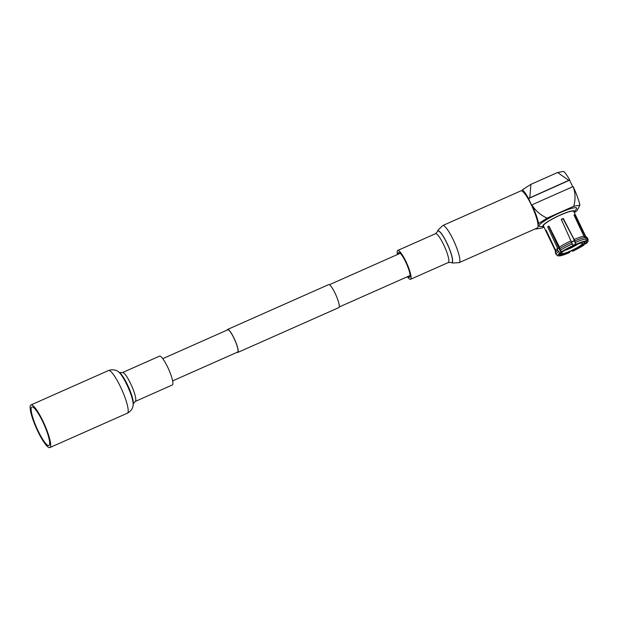 <?xml version="1.0" encoding="UTF-8"?>
<svg xmlns="http://www.w3.org/2000/svg" width="619" height="619" viewBox="0 0 619 619"><rect width="100%" height="100%" fill="white"/><g stroke="black" fill="none" stroke-linecap="round" stroke-linejoin="round"><path stroke-width="0.93" d="M162.758 358.664L227.738 329.826A12.171 2.329 66.1 0 1 234.036 338.338A12.171 2.329 66.1 0 1 237.611 352.072L172.624 380.902M227.181 330.074A12.573 2.406 66.1 0 1 227.575 329.455L328.65 284.608A12.573 2.406 66.1 0 1 335.158 293.398A12.573 2.406 66.1 0 1 338.848 307.589L237.773 352.443A12.573 2.406 66.1 0 1 237.054 352.319M227.575 329.455A12.573 2.406 66.1 0 1 234.075 338.253A12.573 2.406 66.1 0 1 237.773 352.443M564.721 250.37A9.463 1.4 154.4 0 0 569.921 248.428A9.463 1.4 154.4 0 0 577.999 244.01M573.256 245.89A11.715 1.733 -25.6 0 1 582.278 243.166A11.715 1.733 -25.6 0 1 570.633 250.919A11.715 1.733 -25.6 0 1 561.387 253.179A11.715 1.733 -25.6 0 1 573.256 245.89M574.223 240.714A14.988 2.221 154.4 0 0 572.676 241.379A14.988 2.221 154.4 0 0 571.585 241.874M585.659 241.131L585.868 241.619L587.33 240.83A16.79 2.484 -25.6 0 1 588.004 241.333A16.79 2.484 -25.6 0 1 587.888 241.72A16.79 2.484 -25.6 0 1 585.791 243.785L584.529 244.203L584.181 243.422M587.33 240.83L587.315 238.849A17.68 2.615 -25.6 0 1 588.011 239.182A17.68 2.615 -25.6 0 1 588.05 239.383L588.004 241.333M585.868 241.619A15.049 2.228 -25.6 0 1 586.402 241.913A15.049 2.228 -25.6 0 1 586.325 242.416A15.049 2.228 -25.6 0 1 584.529 244.203M587.315 238.849L586.619 237.387A17.68 2.615 -25.6 0 1 587.183 237.564A17.68 2.615 -25.6 0 1 587.307 237.719L588.011 239.182M561.387 219.59A15.212 2.252 -25.6 0 1 562.129 219.258A15.212 2.252 -25.6 0 1 563.135 218.817L573.999 239.522A16.79 2.484 -25.6 0 1 583.934 236.249L573.983 214.963A16.79 2.484 -25.6 0 1 574.772 214.932L585.117 236.21A16.79 2.484 -25.6 0 1 585.628 236.381L587.183 237.564M559.344 254.363L559.777 255.183L558.315 255.98A16.79 2.484 -25.6 0 1 557.804 255.802L556.257 254.618A17.68 2.615 -25.6 0 1 556.125 254.463L555.421 253.001A17.68 2.615 -25.6 0 1 555.382 252.8L555.429 250.85A16.79 2.484 -25.6 0 1 555.545 250.471A16.79 2.484 -25.6 0 1 557.642 248.397L547.73 226.933A16.79 2.484 -25.6 0 1 548.96 226.067L559.483 247.097A16.79 2.484 -25.6 0 1 570.966 240.868L561.286 219.374A16.79 2.484 -25.6 0 1 563.305 218.476L574.85 240.915L576.01 244.52L573.821 239.863M555.382 252.8A17.68 2.615 -25.6 0 1 555.506 252.397A17.68 2.615 -25.6 0 1 557.758 250.192L559.855 253.024L561.124 252.606L558.787 248.026L557.642 248.397L557.758 250.192M555.429 250.95L543.428 225.912A16.79 2.484 -25.6 0 1 543.505 225.339A16.79 2.484 -25.6 0 1 558.98 215.722A16.79 2.484 -25.6 0 1 573.72 211.404L585.713 236.443M546.074 230.113L556.102 251.353M574.239 211.706A17.464 2.584 -25.6 0 1 574.022 212.038L576.196 209.354A20.845 3.087 -25.6 0 0 576.544 208.835A20.845 3.087 -25.6 0 0 560.172 212.657A20.845 3.087 -25.6 0 0 539.141 225.432A20.845 3.087 -25.6 0 0 540.279 226.554L543.737 226.554A17.464 2.584 -25.6 0 1 542.909 225.61A17.464 2.584 -25.6 0 1 560.528 214.909A17.464 2.584 -25.6 0 1 574.239 211.706M538.035 224.72L538.677 223.482A22.98 4.403 -113.9 0 0 531.883 204.85L531.636 205.338L528.549 198.382A22.98 4.403 -113.9 0 0 522.506 189.724L521.856 190.954M535.466 228.775A22.98 4.403 -113.9 0 0 535.768 229.076L536.062 228.512M528.417 198.622L569.782 180.083A22.98 4.403 -113.9 0 0 563.747 171.424L557.595 172.508L568.768 180.346L569.782 180.083M528.549 198.382L568.768 180.346M522.506 189.724L530.878 184.369L529.818 197.631M543.985 227.072L541.911 227.993L535.768 229.076M573.774 206.274L579.918 205.183A22.98 4.403 -113.9 0 0 573.124 186.551L531.891 204.85C535.342 210.592 540.395 215.017 547.049 218.128L573.774 206.274C575.639 199.388 575.422 192.811 573.124 186.551M538.677 223.482L547.049 218.128M579.918 205.183L577.001 210.777L574.277 212.572M569.658 180.322L572.73 186.729M530.878 184.369L557.595 172.508M558.787 248.026L548.867 226.562L547.73 226.933M570.966 240.868L572.977 245.867A15.049 2.228 -25.6 0 0 562.965 251.306L561.696 251.716L560.303 250.355L559.483 247.097M559.599 248.892A17.68 2.615 -25.6 0 1 571.817 242.261M583.934 236.249L585.427 237.433L586.131 238.895L586.147 240.876L584.684 241.665A15.049 2.228 -25.6 0 0 576.01 244.52M574.85 240.915A17.68 2.615 -25.6 0 1 585.427 237.433M574.13 215.28L574.772 214.932M584.382 236.605L585.117 236.21L586.619 237.387M582.402 244.861L582.68 245.503L583.949 245.085L583.833 243.298M583.949 245.085A16.79 2.484 -25.6 0 1 572.474 251.314L572.405 250.401M569.364 251.732L569.441 252.66A16.79 2.484 -25.6 0 1 559.506 255.933L560.969 255.136L560.373 254.022M556.125 254.463A17.68 2.615 -25.6 0 1 558.462 251.654M560.303 250.355A17.68 2.615 -25.6 0 1 572.521 243.724M575.554 242.377A17.68 2.615 -25.6 0 1 586.131 238.895M582.68 245.503A15.049 2.228 -25.6 0 1 572.668 250.935M559.777 255.183A15.049 2.228 -25.6 0 1 559.259 254.912A15.049 2.228 -25.6 0 1 561.124 252.606M569.635 252.281A15.049 2.228 -25.6 0 1 560.969 255.136M557.804 255.802A16.79 2.484 -25.6 0 1 559.855 253.024M561.696 251.716A16.79 2.484 -25.6 0 1 573.179 245.488M576.212 244.149A16.79 2.484 -25.6 0 1 586.147 240.876M571.677 242.029A13.827 2.043 -25.6 0 1 574.3 240.876M38.455 431.621A21.069 4.031 -113.9 0 0 48.955 445.518A21.069 4.031 -113.9 0 0 42.363 420.905A21.069 4.031 -113.9 0 0 31.863 407A21.069 4.031 -113.9 0 0 38.455 431.621M42.564 420.332A23.321 4.465 -113.9 0 0 30.95 404.942A23.321 4.465 -113.9 0 0 38.254 432.194A23.321 4.465 -113.9 0 0 49.868 447.576A23.321 4.465 -113.9 0 0 42.564 420.332M122.469 372.592A15.777 3.018 -113.9 0 1 130.323 382.999A15.777 3.018 -113.9 0 1 135.259 401.429L172.33 384.979A15.777 3.018 -113.9 0 0 167.393 366.549A15.777 3.018 -113.9 0 0 159.54 356.142L122.469 372.592L119.513 372.561L118.453 371.795C117.494 370.982 113.819 368.576 108.449 370.557L30.95 404.942M398.187 254.192A13.517 2.584 66.1 0 1 398.675 252.498A13.517 2.584 66.1 0 1 400.238 253.264A13.517 2.584 66.1 0 1 407.681 266.572A13.517 2.584 66.1 0 1 409.639 277.211A13.517 2.584 66.1 0 1 408.076 276.453A13.517 2.584 66.1 0 1 408.06 276.438M520.912 190.861A20.28 3.884 66.1 0 1 523.256 192.006A20.28 3.884 66.1 0 1 534.421 211.977A20.28 3.884 66.1 0 1 537.362 227.939L459.174 262.626A20.28 3.884 66.1 0 0 456.234 246.672A20.28 3.884 66.1 0 0 445.069 226.701A20.28 3.884 66.1 0 0 442.724 225.556L520.912 190.861M397.46 254.517A15.777 3.018 66.1 0 1 397.754 250.44A15.777 3.018 66.1 0 1 399.58 251.329A15.777 3.018 66.1 0 1 408.269 266.866A15.777 3.018 66.1 0 1 410.552 279.277A15.777 3.018 66.1 0 1 408.726 278.38A15.777 3.018 66.1 0 1 407.333 276.755M581.272 242.532A13.37 1.981 -25.6 0 1 584.669 242.756A13.37 1.981 -25.6 0 1 571.175 250.95A13.37 1.981 -25.6 0 1 560.675 253.403A13.37 1.981 -25.6 0 1 562.965 251.306M584.839 241.58A13.827 2.043 -25.6 0 1 584.947 241.704L584.878 242.563C584.746 244.095 573.124 250.726 565.905 253.055C557.324 255.299 561.936 253.805 560.009 253.651A13.827 2.043 -25.6 0 1 559.986 253.573M560.915 252.212A13.827 2.043 -25.6 0 1 561.611 251.631M573.055 245.155A13.827 2.043 -25.6 0 1 575.755 243.971M573.062 245.712A13.37 1.981 -25.6 0 1 575.972 244.435M135.259 401.429L133.309 403.642L133.162 404.942C133.124 406.196 132.435 410.536 127.367 413.19A23.321 4.465 -113.9 0 0 120.071 385.939A23.321 4.465 -113.9 0 0 108.449 370.557M133.162 404.942A19.088 3.652 -113.9 0 0 126.531 383.973A19.088 3.652 -113.9 0 0 118.453 371.795M133.309 403.634A17.889 3.428 -113.9 0 0 127.096 383.981A17.889 3.428 -113.9 0 0 119.521 372.561M437.44 231.614A17.34 3.319 66.1 0 1 437.455 231.552A17.34 3.319 66.1 0 1 439.947 231.877A17.34 3.319 66.1 0 1 450.129 250.633A17.34 3.319 66.1 0 1 451.197 262.51A17.34 3.319 66.1 0 1 451.135 262.487M397.754 250.44L435.513 233.688L437.416 231.668A17.247 3.304 66.1 0 1 439.9 231.993A17.247 3.304 66.1 0 1 450.028 250.641A17.247 3.304 66.1 0 1 451.081 262.464L452.582 263.036L459.174 262.626M435.513 233.688A15.777 3.018 66.1 0 1 437.339 234.578A15.777 3.018 66.1 0 1 446.02 250.107A15.777 3.018 66.1 0 1 448.303 262.526L451.081 262.464M400.253 253.279L329.37 284.732M410.118 275.525L339.243 306.97M127.367 413.19L49.868 447.576M437.416 231.668L437.997 230.167L442.724 225.556M410.552 279.277L448.303 262.526"/></g></svg>

